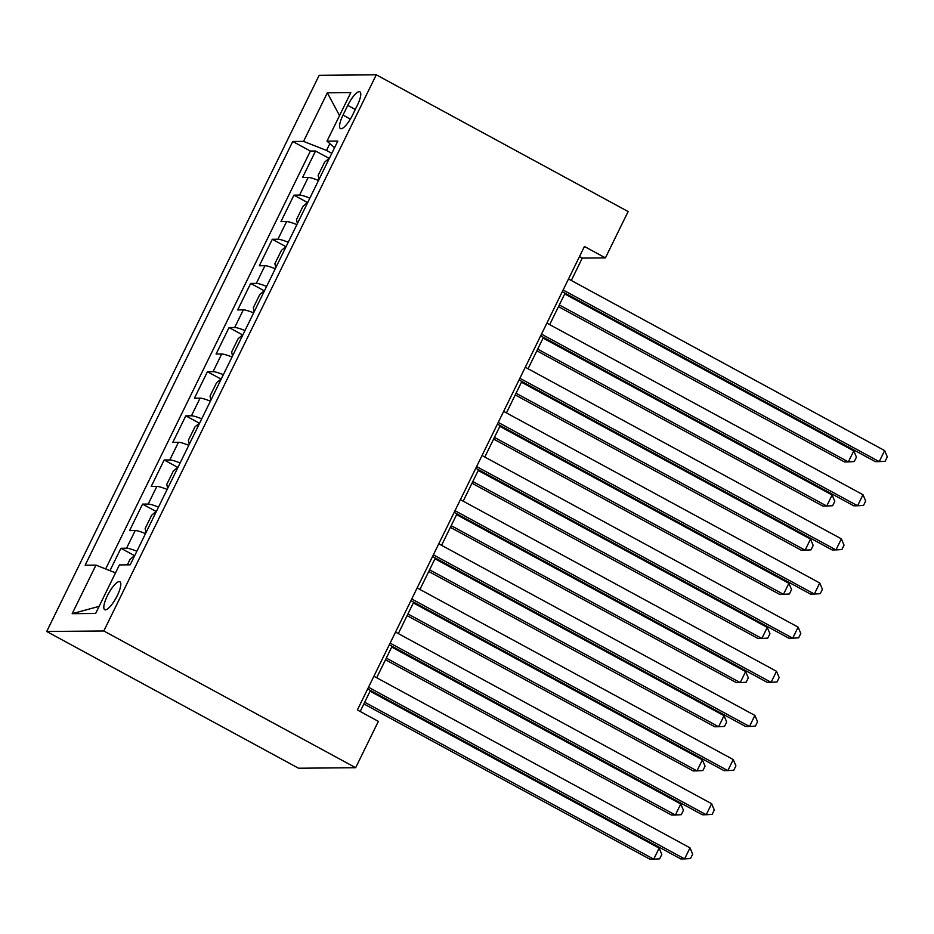 <?xml version="1.0" encoding="UTF-8"?>
<svg xmlns="http://www.w3.org/2000/svg" width="934" height="934" viewBox="0 0 934 934"><rect width="100%" height="100%" fill="white"/><g stroke="black" fill="none" stroke-linecap="round" stroke-linejoin="round"><path stroke-width="1.4" d="M117.24 595.694A15.901 4.366 -61.5 0 0 119.891 581.765A15.901 4.366 -61.5 0 0 107.363 595.787A15.901 4.366 -61.5 0 0 104.725 609.715A15.901 4.366 -61.5 0 0 117.24 595.694M103.802 630.975L355.656 767.713L298.553 768.227L46.7 631.489L319.159 75.315L376.262 74.802L103.802 630.975L46.7 631.489M318.506 180.472A19.871 2.884 -153.9 0 0 308.208 177.437L302.569 177.483L315.552 151.004L329.107 158.36M309.854 198.125A19.871 2.884 -153.9 0 0 299.557 195.089L293.918 195.148L307.484 202.503M293.918 195.148L280.947 221.627L286.586 221.58A19.871 2.884 -153.9 0 1 296.884 224.615M275.261 268.758A19.871 2.884 -153.9 0 0 264.952 265.711L259.325 265.77L272.296 239.279L285.851 246.646M253.639 312.89A19.871 2.884 -153.9 0 0 243.33 309.854L237.703 309.913L250.674 283.422L264.229 290.789M232.006 357.033A19.871 2.884 -153.9 0 0 221.708 353.998L216.081 354.044L229.052 327.565L242.607 334.921M210.383 401.176A19.871 2.884 -153.9 0 0 200.086 398.141L194.447 398.188L207.43 371.709L220.984 379.064M188.761 445.32A19.871 2.884 -153.9 0 0 178.464 442.272L172.825 442.331L185.808 415.84L199.362 423.207M167.139 489.451A19.871 2.884 -153.9 0 0 156.842 486.416L151.203 486.474L164.174 459.983L177.74 467.35M145.517 533.594A19.871 2.884 -153.9 0 0 135.208 530.559L129.581 530.605L142.552 504.127L156.106 511.482M571.304 280.48L582.267 258.099L605.419 257.889L584.427 246.494L357.372 709.968L378.363 721.363L355.656 767.713M347.763 105.379L343.012 115.092A15.399 4.226 -61.5 0 0 340.443 128.588A15.399 4.226 -61.5 0 0 352.573 115.01L357.337 105.297A15.399 4.226 -61.5 0 0 359.894 91.812A15.399 4.226 -61.5 0 0 347.763 105.379L355.294 109.465M329.854 143.626L326.515 150.444L303.55 141.384L292.751 141.478L85.157 565.222L95.957 565.128L72.175 613.685L95.63 613.475L119.412 564.918L130.223 564.813L337.816 141.069L327.005 141.162L334.559 147.7M303.55 141.384L327.332 92.828L350.799 92.618L327.005 141.162M315.552 151.004L310.38 151.051L105.647 568.946M136.866 551.258A19.871 2.884 26.1 0 0 126.557 548.211L120.93 548.27L109.967 570.651M142.552 504.127L148.191 504.068A19.871 2.884 26.1 0 1 158.488 507.115M164.174 459.983L169.813 459.937A19.871 2.884 26.1 0 1 180.11 462.972M185.808 415.84L191.435 415.793A19.871 2.884 26.1 0 1 201.732 418.829M207.43 371.709L213.057 371.65A19.871 2.884 26.1 0 1 223.354 374.697M229.052 327.565L234.679 327.507A19.871 2.884 26.1 0 1 244.988 330.554M250.674 283.422L256.313 283.376A19.871 2.884 26.1 0 1 266.61 286.411M272.296 239.279L277.935 239.232A19.871 2.884 26.1 0 1 288.232 242.268M331.815 153.316L326.515 150.444M605.419 257.889L628.127 211.551L376.262 74.802M360.162 711.486L370.459 690.459M376.694 677.734L392.082 646.316M398.316 633.602L413.704 602.173M419.938 589.459L435.337 558.03M441.56 545.316L456.959 513.898M463.182 501.173L478.582 469.755M484.816 457.041L500.204 425.612M506.438 412.898L521.826 381.469M528.06 368.755L543.46 337.337M549.682 324.612L565.082 293.194M579.489 256.593L582.267 258.099M310.38 151.051L292.751 141.478M120.93 548.27L134.484 555.625M95.957 565.128L115.524 572.846M339.532 115.594L327.332 92.828M72.175 613.685L99.109 606.353M562.291 291.677L875.356 461.653L879.221 461.618L563.12 289.995M884.626 450.585L887.3 456.866L885.14 461.279L879.221 461.618L884.626 450.585L568.526 278.962M329.504 158.021L324.635 162.142L318.144 175.382L319.008 179.456M558.485 306.656L844.488 461.933L848.352 461.898L853.758 450.865L564.72 293.93M559.314 304.963L848.352 461.898L854.271 461.559L856.431 457.146L853.758 450.865M540.669 335.82L853.734 505.796L857.587 505.761L541.498 334.138M862.993 494.728L865.678 501.009L863.518 505.422L857.587 505.761L862.993 494.728L546.904 323.106M519.047 379.963L832.112 549.939L835.965 549.904L519.876 378.282M841.371 538.86L844.056 545.152L841.884 549.566L835.965 549.904L841.371 538.86L525.282 367.249M497.425 424.106L810.49 594.071L814.343 594.036L498.242 422.425M819.748 583.003L822.422 589.284L820.262 593.697L814.343 594.036L819.748 583.003L503.648 411.38M475.803 468.238L788.856 638.214L792.721 638.179L476.62 466.556M798.126 627.146L800.8 633.427L798.64 637.84L792.721 638.179L798.126 627.146L482.026 455.523M307.881 202.164L303.013 206.286L296.522 219.525L297.386 223.6M536.863 350.787L822.866 506.076L826.73 506.041L832.136 495.008L543.086 338.073M537.68 349.106L826.73 506.041L832.649 505.703L834.809 501.289L832.136 495.008M286.259 246.307L281.391 250.429L274.9 263.668L275.752 267.743M515.241 394.93L801.244 550.208L805.108 550.173L810.514 539.14L521.464 382.216M516.058 393.249L805.108 550.173L811.027 549.846L813.187 545.421L810.514 539.14M264.637 290.439L259.757 294.572L253.277 307.811L254.13 311.874M493.607 439.073L779.621 594.351L783.474 594.316L788.88 583.283L499.842 426.359M494.436 437.392L783.474 594.316L789.405 593.977L791.565 589.564L788.88 583.283M243.003 334.582L238.135 338.703L231.655 351.955L232.508 356.017M471.985 483.217L757.999 638.494L761.852 638.459L767.258 627.426L478.22 470.491M472.814 481.524L761.852 638.459L767.771 638.12L769.943 633.707L767.258 627.426M454.169 512.381L767.234 682.357L771.099 682.322L454.998 510.7M776.504 671.289L779.178 677.57L777.018 681.983L771.099 682.322L776.504 671.289L460.404 499.667M221.381 378.725L216.513 382.847L210.022 396.086L210.886 400.161M450.363 527.348L736.377 682.637L740.23 682.602L745.636 671.569L456.598 514.634M451.192 525.667L740.23 682.602L746.149 682.264L748.309 677.851L745.636 671.569M432.547 556.524L745.612 726.5L749.477 726.465L433.376 554.843M754.882 715.421L757.556 721.713L755.396 726.127L749.477 726.465L754.882 715.421L438.782 543.81M199.759 422.868L194.891 426.99L188.399 440.229L189.263 444.304M428.741 571.491L714.744 726.769L718.608 726.734L724.013 715.701L434.975 558.777M429.57 569.81L718.608 726.734L724.527 726.407L726.687 721.994L724.013 715.701M410.925 600.667L723.99 770.632L727.843 770.597L411.754 598.986M733.248 759.564L735.934 765.845L733.774 770.258L727.843 770.597L733.248 759.564L417.159 587.941M178.137 467L173.269 471.133L166.777 484.372L167.63 488.435M407.119 615.634L693.121 770.912L696.986 770.877L702.391 759.844L413.342 602.92M407.936 613.953L696.986 770.877L702.905 770.538L705.065 766.125L702.391 759.844M389.303 644.799L702.368 814.775L706.221 814.74L390.12 643.117M711.626 803.707L714.312 809.988L712.14 814.401L706.221 814.74L711.626 803.707L395.537 632.084M156.515 511.143L151.635 515.264L145.155 528.516L146.008 532.578M385.497 659.778L671.499 815.055L675.352 815.02L680.769 803.987L391.72 647.052M386.314 658.096L675.352 815.02L681.283 814.681L683.443 810.268L680.769 803.987M367.681 688.942L680.746 858.918L684.599 858.883L368.498 687.261M690.004 847.85L692.678 854.131L690.518 858.544L684.599 858.883L690.004 847.85L373.904 676.228M134.893 555.286L130.013 559.408L127.351 564.848M363.863 703.909L649.877 859.198L653.73 859.163L659.135 848.13L370.097 691.195M364.692 702.228L653.73 859.163L659.649 858.825L661.821 854.412L659.135 848.13M299.557 195.089L308.208 177.437M126.557 548.211L135.208 530.559M148.191 504.068L156.842 486.416M169.813 459.937L178.464 442.272M191.435 415.793L200.086 398.141M213.057 371.65L221.708 353.998M234.679 327.507L243.33 309.854M256.313 283.376L264.952 265.711M277.935 239.232L286.586 221.58M350.355 119.085L343.012 115.092"/></g></svg>

